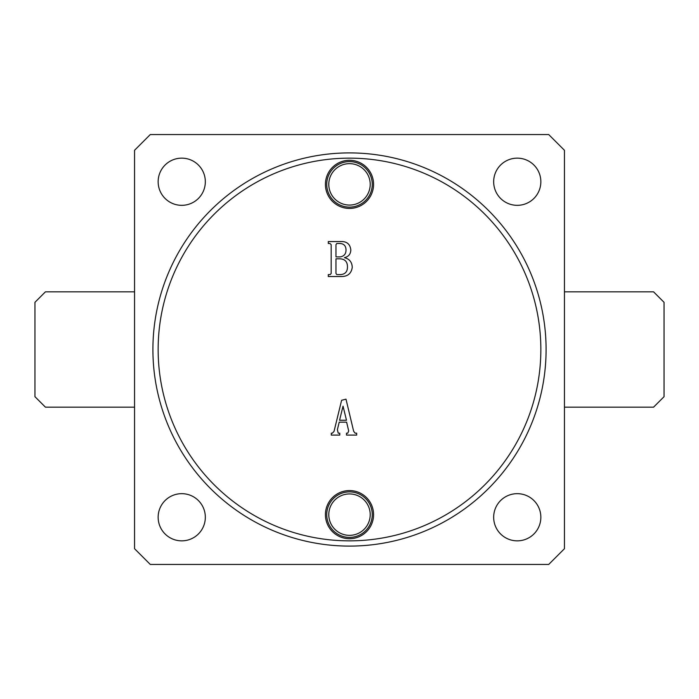 <?xml version="1.0" encoding="UTF-8"?>
<svg xmlns="http://www.w3.org/2000/svg" width="699" height="699" viewBox="0 0 699 699"><rect width="100%" height="100%" fill="white"/><g stroke="black" fill="none" stroke-linecap="round" stroke-linejoin="round"><path stroke-width="1.05" d="M325.428 184.361A24.072 24.072 0 0 0 349.5 208.433A24.072 24.072 0 0 0 373.572 184.361A24.072 24.072 0 0 0 349.5 160.289A24.072 24.072 0 0 0 325.428 184.361M326.739 184.361A22.761 22.761 0 0 0 349.5 207.122A22.761 22.761 0 0 0 372.261 184.361A22.761 22.761 0 0 0 349.5 161.6A22.761 22.761 0 0 0 326.739 184.361M328.792 184.361A20.708 20.708 0 0 0 349.5 205.069A20.708 20.708 0 0 0 370.208 184.361A20.708 20.708 0 0 0 349.5 163.653A20.708 20.708 0 0 0 328.792 184.361M325.428 514.639A24.072 24.072 0 0 0 349.5 538.711A24.072 24.072 0 0 0 373.572 514.639A24.072 24.072 0 0 0 349.5 490.567A24.072 24.072 0 0 0 325.428 514.639M326.739 514.639A22.761 22.761 0 0 0 349.5 537.4A22.761 22.761 0 0 0 372.261 514.639A22.761 22.761 0 0 0 349.5 491.878A22.761 22.761 0 0 0 326.739 514.639M328.792 514.639A20.708 20.708 0 0 0 349.5 535.347A20.708 20.708 0 0 0 370.208 514.639A20.708 20.708 0 0 0 349.5 493.931A20.708 20.708 0 0 0 328.792 514.639M540.851 349.5A191.351 191.351 0 0 0 349.5 158.149A191.351 191.351 0 0 0 158.149 349.5A191.351 191.351 0 0 0 349.5 540.851A191.351 191.351 0 0 0 540.851 349.5M152.906 349.5A196.594 196.594 0 0 1 349.5 152.906A196.594 196.594 0 0 1 546.094 349.5A196.594 196.594 0 0 1 349.5 546.094A196.594 196.594 0 0 1 152.906 349.5M540.851 181.74A23.591 23.591 0 0 1 517.26 205.331A23.591 23.591 0 0 1 493.669 181.74A23.591 23.591 0 0 1 517.26 158.149A23.591 23.591 0 0 1 540.851 181.74M205.331 181.74A23.591 23.591 0 0 1 181.74 205.331A23.591 23.591 0 0 1 158.149 181.74A23.591 23.591 0 0 1 181.74 158.149A23.591 23.591 0 0 1 205.331 181.74M205.331 517.26A23.591 23.591 0 0 1 181.74 540.851A23.591 23.591 0 0 1 158.149 517.26A23.591 23.591 0 0 1 181.74 493.669A23.591 23.591 0 0 1 205.331 517.26M540.851 517.26A23.591 23.591 0 0 1 517.26 540.851A23.591 23.591 0 0 1 493.669 517.26A23.591 23.591 0 0 1 517.26 493.669A23.591 23.591 0 0 1 540.851 517.26M347.77 433.179L348.696 430.96L346.617 422.161L339.216 422.161L337.381 429.693L338.229 433.179L339.784 433.179L339.784 435.093L331.282 435.093L331.282 433.179L332.348 433.179L334.052 431.327L341.61 400.282L345.996 399.173L353.65 431.283L355.118 433.179L356.665 433.179L356.665 435.093L346.503 435.093L346.503 433.179L347.77 433.179M352.252 267.359C351.335 273.554 347.621 276.603 341.112 276.533L328.303 276.533L328.303 274.611L330.138 274.611L331.177 273.475L331.177 244.615L329.928 243.479L328.303 243.479L328.303 241.566L340.422 241.566C346.652 241.216 350.12 243.986 350.811 249.866C350.706 254.06 348.574 256.664 344.432 257.651C349.456 258.927 352.06 262.169 352.252 267.359M548.715 134.558L150.285 134.558L134.558 150.285L134.558 548.715L150.285 564.442L548.715 564.442L564.442 548.715L564.442 150.285L548.715 134.558M346.486 420.248L343.034 406.163L339.565 420.248L346.486 420.248M336.857 274.611L340.553 274.611C345.149 274.253 347.447 271.719 347.464 267.009C347.517 261.723 344.939 258.988 339.731 258.805L335.966 258.805L335.966 273.475L336.857 274.611M340.256 256.891C344.153 256.21 346.075 253.833 346.022 249.77C345.839 245.55 343.576 243.453 339.242 243.479L336.822 243.479L335.966 244.641L335.966 256.891L340.256 256.891M564.442 407.168L653.565 407.168L664.05 396.683L664.05 302.317L653.565 291.832L564.442 291.832M134.558 291.832L45.435 291.832L34.95 302.317L34.95 396.683L45.435 407.168L134.558 407.168"/></g></svg>
